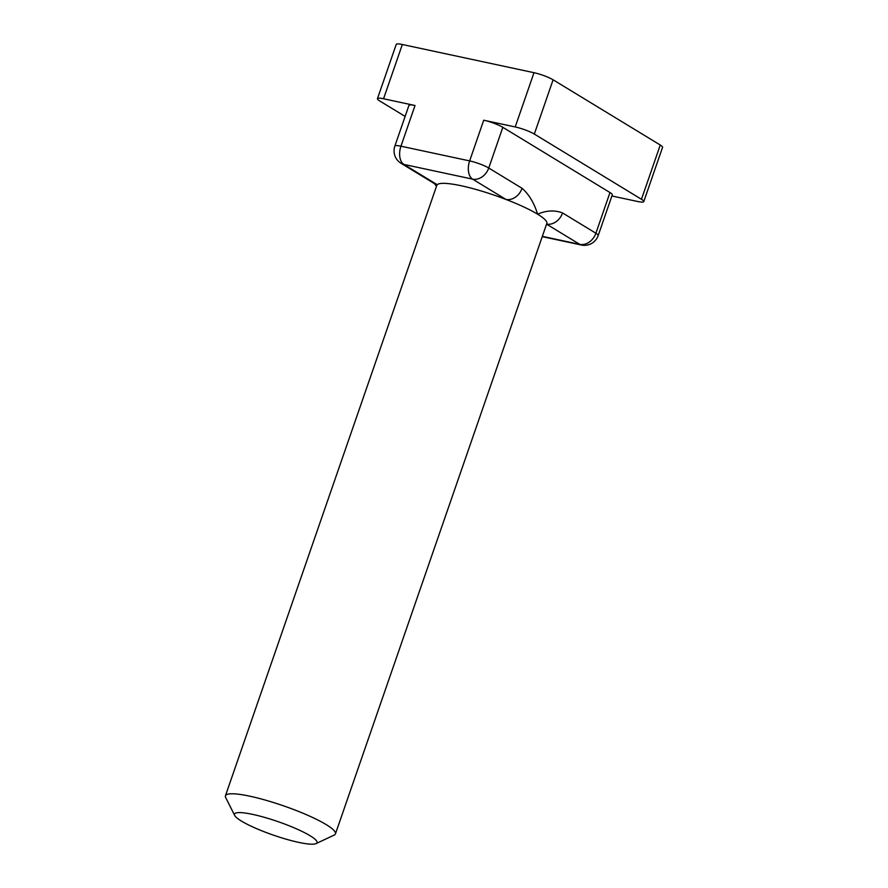 <?xml version="1.0" encoding="UTF-8"?>
<svg xmlns="http://www.w3.org/2000/svg" width="888" height="888" viewBox="0 0 888 888"><rect width="100%" height="100%" fill="white"/><g stroke="black" fill="none" stroke-linecap="round" stroke-linejoin="round"><path stroke-width="1.33" d="M522.066 188.3L488.744 168.021A14.552 2.375 19.1 0 0 469.641 160.906A14.552 8.636 102.1 0 0 472.594 179.132L505.916 199.423A14.552 11.466 -58.7 0 0 522.066 188.3C528.915 194.261 534.099 202.886 537.617 214.197A58.208 9.502 -160.9 0 0 505.916 199.423A58.208 9.502 -160.9 0 0 437.229 184.715A58.208 9.502 -160.9 0 0 436.818 185.348L225.441 795.792A58.208 9.502 -160.9 0 0 225.685 797.535L234.676 815.428A43.656 7.126 -160.9 0 0 241.392 821.045A43.656 7.126 -160.9 0 0 283.272 838.339A43.656 7.126 -160.9 0 0 316.039 843.6A43.656 7.126 -160.9 0 0 278.077 821.655A43.656 7.126 -160.9 0 0 234.676 815.428M542.346 236.352L579.742 244.355A14.552 11.466 -58.7 0 0 595.892 233.244L562.57 212.954C554.7 209.957 546.386 210.367 537.617 214.197A58.208 9.502 -160.9 0 1 546.819 223.432L335.442 833.876A58.208 9.502 -160.9 0 0 283.55 805.849A58.208 9.502 -160.9 0 0 225.441 795.792M609.989 192.552L595.892 233.244A14.552 2.375 19.1 0 1 598.19 235.553L612.287 194.861A14.552 2.375 -160.9 0 0 609.989 192.552L502.83 127.317A14.552 2.375 -160.9 0 0 483.727 120.213L515.218 126.951L533.999 72.694L402.342 44.5A14.552 2.375 -160.9 0 0 396.237 44.4L377.456 98.657A14.552 2.375 -160.9 0 0 379.753 100.977L405.128 116.417M316.039 843.6L334.166 835.097A58.208 9.502 -160.9 0 0 335.442 833.876M562.57 212.954A14.552 11.466 121.3 0 1 546.586 224.109M436.519 186.236L434.354 183.583A14.552 11.466 -58.7 0 0 434.365 183.583A14.552 11.466 -58.7 0 0 437.229 184.715L403.896 164.424L472.594 179.132A14.552 11.466 -58.7 0 0 488.744 168.021L502.83 127.317M415.029 105.506A14.552 2.375 -160.9 0 0 408.935 105.406L394.849 146.098A14.552 2.375 19.1 0 1 400.943 146.198L415.029 105.506L383.549 98.768A14.552 2.375 -160.9 0 0 377.456 98.657M611.899 195.982L637.673 201.498A14.552 2.375 -160.9 0 0 643.778 201.598A14.552 2.375 -160.9 0 0 641.469 199.289L534.321 134.066A14.552 2.375 -160.9 0 0 515.218 126.951M643.778 201.598L662.559 147.341A14.552 2.375 -160.9 0 0 660.261 145.022L553.102 79.798A14.552 2.375 -160.9 0 0 533.999 72.694M542.246 236.641L581.396 245.021A14.552 8.636 102.1 0 1 579.742 244.355L546.575 224.165M394.849 146.098A14.552 14.552 0 0 0 401.032 163.292A14.552 11.466 -58.7 0 0 403.896 164.424A14.552 8.636 102.1 0 1 400.943 146.198L469.641 160.906L483.727 120.213M383.549 98.768L402.342 44.5M641.469 199.289L660.261 145.022M534.321 134.066L553.102 79.798M581.396 245.021A14.552 14.552 0 0 0 598.19 235.553M434.321 183.55L401.032 163.292"/></g></svg>
